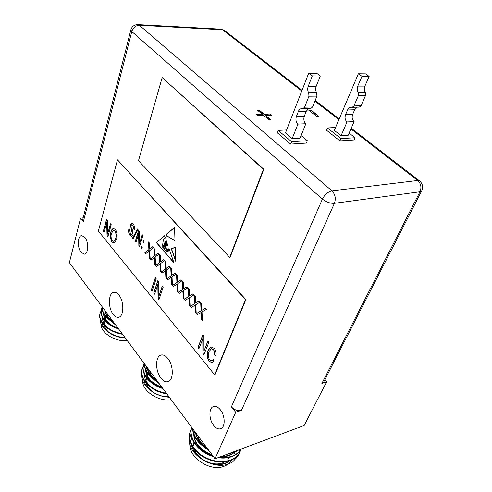 <?xml version="1.0" encoding="UTF-8"?>
<svg xmlns="http://www.w3.org/2000/svg" width="492" height="492" viewBox="0 0 492 492"><rect width="100%" height="100%" fill="white"/><g stroke="black" fill="none" stroke-linecap="round" stroke-linejoin="round"><path stroke-width="0.74" d="M229.696 257.408L230.096 257.334L263.817 169.31L162.169 77.582L138.486 160.706L229.696 257.408L263.404 169.346L263.817 169.31M263.404 169.346L162.169 77.582M229.063 457.449L227.827 459.307M224.709 461.896L222.753 462.818C213.3 466.834 197.722 459.491 194.475 449.559M209.986 463.249C199.893 459.553 193.731 453.501 191.499 445.088M229.795 460.721C224.198 464.559 217.495 465.371 209.684 463.163C215.631 465.032 221.019 465.081 225.846 463.316L230.465 460.475M190.945 433.882L189.555 437.96M189.42 438.999C187.101 454.005 213.171 470.635 229.143 463.698L232.624 462.006L238.294 455.518L238.983 453.747M231.689 459.952C230.17 462.744 227.728 464.799 224.37 466.127C209.881 472.584 186.388 455.906 190.287 442.339M190.441 441.687L191.849 437.991M191.64 438.772L191.948 438.261M195.877 434.362L196.572 433.944M192.071 427.88L191.419 428.839M191.277 429.079L190.422 430.795C187.876 439.073 191.216 446.97 200.441 454.479C210.84 461.434 221.031 463.224 231.019 459.848C235.447 457.929 238.485 455.174 240.133 451.576L240.828 449.78M192.163 428.003L191.363 429.11M191.21 429.344L190.324 431.035M190.422 430.795L190.22 431.293C187.673 439.577 191.007 447.474 200.226 454.983C210.619 461.939 220.803 463.722 230.791 460.346C235.219 458.427 238.257 455.666 239.899 452.068L240.133 451.57M192.784 428.846C193.614 436.588 198.516 443.194 207.495 448.649M230.391 453.052L234.721 451.804L237.679 450.328M192.544 428.514C193.061 436.908 198.307 443.975 208.288 449.719M228.27 453.845L234.493 452.308L238.829 449.903M191.794 427.505C188.288 437.382 197.858 451.127 212.852 455.863M219.075 457.283C223.995 457.96 228.589 457.48 232.864 455.844C236.683 454.227 239.475 451.945 241.234 449.005M191.775 427.487C187.655 437.511 197.759 452.087 213.405 456.613M218.036 457.671C223.245 458.513 228.11 458.07 232.63 456.342C236.689 454.614 239.579 452.16 241.301 448.975M166.198 396.939L165.392 396.841C161.075 396.22 157.071 394.756 153.375 392.444C148.03 388.92 144.857 384.787 143.861 380.045M169.248 397.142L165.613 396.866L160.078 395.593L165.453 396.847L169.217 397.106M141.856 375.088C141.622 381.306 145.189 386.909 152.551 391.89C156.794 394.547 161.444 396.238 166.487 396.958L169.31 397.228M171.161 399.713C158.283 401.878 141.973 390.808 142.68 380.648M144.839 364.271L144.525 364.609M144.34 364.83L143.215 366.423M143.08 366.663L142.323 368.373C138.639 377.831 150.921 390.925 166.327 393.206M144.974 364.455L144.55 364.892M144.353 365.107L143.184 366.694M143.043 366.927L142.243 368.613M142.323 368.373L142.157 368.871C138.369 378.477 151.198 391.81 166.77 393.803M144.5 363.816C144.783 370.39 149.027 376.103 157.243 380.974M144.353 363.613C144.297 370.722 148.842 376.841 157.987 381.976M144.125 363.305L143.695 364.369C140.78 372.635 149.027 383.625 162.372 387.881M143.695 364.369L143.523 364.867C140.521 373.293 149.236 384.559 162.913 388.606M125.306 337.961C118.929 337.684 113.271 335.728 108.332 332.094L107.803 331.669M107.447 331.38C104.322 328.674 102.502 325.79 101.979 322.721M125.257 337.899L116.61 336.387L125.3 337.949M100.067 318.625C99.796 322.998 102.133 327.155 107.078 331.098C112.219 334.911 118.24 337.118 125.128 337.727M127.317 340.673C115.11 342.112 100.337 332.592 101.051 323.933M102.551 319.339L103.08 318.644M104.464 317.285L105.632 316.448M100.872 311.325L100.19 313.017C97.521 320.969 108.351 331.411 122.108 333.656M100.19 313.017L100.042 313.509C97.293 321.59 108.621 332.235 122.551 334.252M102.17 306.811C102.035 312.426 105.743 317.426 113.308 321.799M102.096 306.707C101.598 312.771 105.571 318.121 114.015 322.752M102.022 307.365L101.334 309.062C100.073 317.082 105.7 323.533 118.221 328.416M101.334 309.062L101.186 309.56C99.956 317.795 105.811 324.32 118.744 329.13M167.907 358.527C165.62 355.679 163.338 354.511 161.068 355.027C155.232 356.159 155.134 370.87 160.847 378.028C163.178 381.036 165.54 382.253 167.92 381.681C173.694 380.519 173.725 365.55 167.907 358.527M118.947 295.126C117.219 292.955 115.479 292.02 113.72 292.322C108.24 292.98 107.914 307.826 113.166 314.339C114.931 316.639 116.739 317.617 118.578 317.279C124.002 316.608 124.298 301.522 118.947 295.126M220.336 409.774C218.03 406.982 215.76 405.9 213.522 406.521C208.657 407.794 208.756 419.344 213.645 425.371C215.982 428.286 218.313 429.405 220.637 428.735C225.459 427.425 225.293 415.709 220.336 409.774M84.907 237.372L81.654 235.588C77.558 235.828 77.152 247.654 81.032 252.31L84.384 254.161C88.443 253.927 88.849 241.966 84.907 237.372M167.452 251.234L167.821 251.806L168.313 251.025L168.092 249.284L167.44 249.715L167.452 251.234M214.66 374.824L215.047 374.713L245.877 299.585L117.496 159.838L98.369 231.037L214.66 374.824L245.477 299.671L117.496 159.838M165.939 248.312L165.46 248.097C164.531 248.398 164.359 249.118 164.937 250.243L165.361 250.379C166.241 250.077 166.431 249.389 165.939 248.312L166.394 248.724M163.03 247.193L162.735 245.047L162.803 247.79L163.319 246.074M166.081 250.262L166.819 252.002L167.12 249.733L166.081 250.262M115.017 230.951L113.541 230.17L111.456 233.374C110.682 235.926 110.952 238.337 112.274 240.594L113.763 241.363L115.798 238.374L116.266 235.219L115.202 230.926L113.652 230.158M166.444 249.315L165.453 250.354M166.13 248.282L165.558 248.091M163.319 245.957L162.735 245.047M163.08 247.593L163.221 247.162M167.907 251.756L168.313 251.025M168.504 250.994L168.375 250.194M168.572 250.164L168.092 249.284M167.44 250.016L167.12 249.733M166.905 251.972L167.452 251.197M113.837 241.351L115.798 238.374M115.983 238.349L116.266 235.219M116.45 235.194L115.202 230.926M165.909 245.908L164.592 248.257L165.564 247.716L167.059 249.518L169.162 248.995L173.996 262.906L156.327 242.581L164.556 235.742L165.337 237.987L163.387 239.37L162.704 244.579L163.276 245.268L163.264 248.171C164.223 247.697 164.512 246.566 164.143 244.776L165.152 241.677L166.333 240.846L166.616 241.664L165.373 242.125L164.512 245.028L164.992 245.926L165.743 242.863L166.788 242.156L166.948 242.624L166.136 242.987L165.822 244.284L166.038 245.323L166.671 243.288L167.126 243.134L166.942 245.182L167.378 243.854L167.84 245.194L165.743 245.969M164.703 248.214L165.663 247.71M167.139 249.499L168.578 248.841M167.016 245.121L167.391 243.897M167.139 243.165L166.142 245.256M166.813 242.236L165.743 242.863M165.084 245.895L165.933 242.839M164.451 245.305L165.349 241.646L166.364 240.932M163.369 248.14L164.482 245.582M164.592 235.846L156.517 242.55L173.848 262.482M197.409 314.634L196.499 313.552L201.234 310.753L200.896 302.881M202.378 320.513L201.615 319.615L201.308 312.414L197.255 314.726L196.302 313.595L201.043 310.796L200.687 302.642L201.658 303.767L201.935 310.249L205.459 308.189L206.443 309.327L202.009 311.934L202.39 320.802L201.425 319.659L201.111 312.457M201.935 310.249L205.502 308.238M185.293 300.292L184.414 299.253L188.977 296.381L188.62 288.613M190.097 305.981L189.371 305.114L189.051 298.017L185.146 300.384L184.223 299.29L188.78 296.418L188.418 288.373L189.352 289.462L189.641 295.852L193.036 293.742L193.983 294.843L189.715 297.519L190.109 306.264L189.174 305.157L188.854 298.054M189.641 295.852L193.079 293.792M173.565 286.405L172.723 285.409L177.114 282.469L176.751 274.813M178.215 291.916L177.52 291.086L177.188 284.081L173.424 286.504L172.532 285.446L176.923 282.506L176.542 274.573L177.452 275.625L177.747 281.928L181.013 279.763L181.929 280.834L177.821 283.57L178.233 292.193L177.329 291.123L176.997 284.118M177.747 281.928L181.062 279.825M162.212 272.968L161.401 272.002L165.626 269.001L165.257 261.449M166.714 278.3L166.044 277.5L165.706 270.594L162.077 273.06L161.21 272.039L165.435 269.038L165.054 261.209L165.927 262.23L166.234 268.447L169.377 266.24L170.263 267.273L166.308 270.065L166.727 278.577L165.853 277.537L165.515 270.631M166.234 268.447L169.433 266.301M151.21 259.942L150.429 259.02L154.506 255.963L154.125 248.509M155.577 265.108L154.931 264.345L154.586 257.531L151.081 260.04L150.245 259.05L154.316 255.994L153.922 248.269L154.771 249.26L155.085 255.391L158.11 253.14L158.971 254.143L155.165 256.99L155.589 265.385L154.74 264.376L154.396 257.562M155.085 255.391L158.172 253.214M141.801 248.804L141.222 248.116L141.641 246.75M136.05 241.99L135.478 241.32L138.707 230.588M139.666 246.277L139.039 245.533L138.799 233.479L135.995 242.175L135.294 241.344L138.578 230.434L139.334 231.314L139.574 243.417L142.237 234.69L142.957 235.527L139.611 246.461L138.855 245.563L138.609 233.503M139.574 243.417L142.366 234.844M131.77 236.222L130.202 235.256C128.886 233.534 128.492 231.498 129.015 229.149M134.328 229.506L133.732 228.958L133.018 225.262L131.887 224.66M131.653 234.733L132.532 233.805L130.546 224.69L131.77 223.128M199.002 348.441L198.147 347.395L202.944 334.954M204.014 354.584L203.073 353.441L202.999 338.545L198.928 348.631L197.956 347.444L202.827 334.806L203.879 336.073L203.952 351.03L207.913 340.919L208.909 342.124L203.934 354.781L202.882 353.49L202.809 338.594M203.952 351.03L208.03 341.061M152.163 290.975L151.438 290.083L155.441 277.839M104.089 231.99L103.486 231.246L106.746 219.291M107.896 236.658L107.225 235.84L106.862 222.501L104.04 232.175L103.302 231.271L106.616 219.131L107.41 220.084L107.779 233.479L110.466 223.762L111.223 224.672L107.846 236.843L107.047 235.865L106.678 222.525M107.779 233.479L110.602 223.922M113.947 243.054L112.065 241.99L110.46 237.47L110.891 232.408C111.401 230.244 112.287 228.934 113.554 228.466M154.623 293.988L153.891 293.091L157.932 280.834M159.045 299.419L158.246 298.429L158.018 284.253L154.562 294.179L153.701 293.127L157.809 280.68L158.738 281.799L158.959 296.036L162.292 286.073L163.178 287.137L158.984 299.61L158.055 298.472L157.834 284.29M158.959 296.036L162.422 286.227M211.837 360.747L213.239 359.64M215.951 355.796L214.961 355.021L213.879 349.787L211.474 348.687M212.157 362.696L209.229 361.233C206.978 357.444 206.652 353.809 208.251 350.316L211.117 346.842M133.086 238.675L132.655 238.165L137.606 229.112M143.769 242.433L143.178 241.744L143.609 240.36M145.841 253.583L145.072 252.679L149.076 249.592L148.689 242.193M150.134 258.669L149.506 257.919L149.156 251.154L145.712 253.681L144.888 252.703L148.885 249.622L148.486 241.953L149.322 242.925L149.636 249.02L152.612 246.75L153.455 247.734L149.716 250.606L150.152 258.94L149.316 257.949L148.965 251.184M149.636 249.02L152.668 246.818M156.665 266.4L155.872 265.459L160.023 262.433L159.648 254.93M161.099 271.652L160.441 270.871L160.103 264.013L156.536 266.498L155.681 265.495L159.832 262.464L159.439 254.69L160.306 255.692L160.613 261.867L163.701 259.641L164.574 260.655L160.693 263.478L161.118 271.928L160.257 270.907L159.912 264.044M160.613 261.867L163.756 259.708M167.846 279.634L167.016 278.65L171.327 275.68L170.958 268.078M172.421 285.053L171.733 284.241L171.4 277.285L167.704 279.727L166.825 278.687L171.13 275.717L170.749 267.839L171.64 268.872L171.942 275.133L175.146 272.949L176.05 273.995L172.022 276.762L172.434 285.329L171.542 284.278L171.21 277.322M171.942 275.133L175.201 273.011M179.383 293.293L178.522 292.273L182.993 289.37L182.637 281.658M184.106 298.89L183.393 298.041L183.067 290.993L179.236 293.386L178.332 292.31L182.803 289.407L182.434 281.418L183.35 282.488L183.645 288.835L186.972 286.695L187.907 287.777L183.719 290.489L184.125 299.173L183.202 298.084L182.876 291.03M183.645 288.835L187.022 286.75M191.302 307.402L190.404 306.344L195.053 303.509L194.709 295.686M196.185 313.189L195.441 312.303L195.127 305.157L191.148 307.494L190.213 306.387L194.863 303.552L194.5 295.446L195.453 296.553L195.736 302.992L199.198 300.907L200.158 302.026L195.81 304.665L196.197 313.472L195.25 312.346L194.93 305.2M195.736 302.992L199.242 300.956M174.992 240.65L167.833 236.461M174.555 227.575L166.382 234.364L167.237 236.652M174.629 247.279L172.022 248.97M171.536 248.909L175.656 260.569M257.747 110.448L259.229 110.405L264.007 114.408L270.059 113.99L271.529 115.208L265.471 115.638L270.065 119.482M269.973 114.218L271.178 115.22M256.461 114.654L262.261 114.236L257.482 110.226L259.309 110.177L264.093 114.175L270.059 113.99M309.038 110.436L310.938 110.38L318.256 116.137M142.225 247.439L141.745 248.989L141.032 248.146L141.511 246.59L142.225 247.439M133.049 234.616L131.69 236.24L130.011 235.287C128.664 233.491 128.283 231.4 128.867 229.014L129.599 229.684L130.448 234.094L131.567 234.758L132.342 233.829L130.362 224.715L131.665 223.134L133.184 223.977C134.433 225.576 134.802 227.47 134.285 229.666L133.547 228.989L132.834 225.287L131.782 224.66L131.044 225.551L130.94 226.91L132.785 230.803L133.049 234.616M156.179 278.724L152.102 291.166L151.253 290.12L155.318 277.685L156.179 278.724M111.887 242.015L110.276 237.495L110.706 232.433C111.223 230.219 112.139 228.903 113.437 228.479L115.417 229.5C117.237 232.562 117.619 235.846 116.555 239.346L114.556 242.802L113.873 243.066L112.065 241.99M209.057 351.577C207.778 354.129 207.956 356.866 209.592 359.781L211.757 360.771L213.165 359.511L214.045 361.073L212.083 362.715L209.038 361.282C206.788 357.499 206.462 353.859 208.061 350.365L210.994 346.872L214.327 348.391C215.963 350.722 216.492 353.25 215.914 355.974L214.764 355.076L213.688 349.837L211.357 348.717L209.057 351.577M138.043 229.623L133.006 238.823L132.471 238.196L137.496 228.989L138.043 229.623M144.193 241.049L143.713 242.618L142.994 241.775L143.473 240.207L144.193 241.049M167.717 236.48L174.992 240.668L174.549 227.445L166.191 234.389L167.071 236.757L167.913 236.449M171.228 248.626L175.681 261.209L175.213 247.341L174.512 247.298L171.936 248.989L171.228 248.626M265.557 115.405L270.416 119.47L268.583 119.544L263.73 115.466L257.66 115.669L256.197 114.427L262.261 114.236M311.024 110.159L318.613 116.124L316.356 116.21L308.767 110.22L310.938 110.38M335.55 127.526L327.426 127.932L326.479 130.195L339.941 140.903L354.068 139.98L355.058 137.735L349.111 133.104M286.639 129.95L278.158 130.374L277.248 132.754L290.661 144.107L306.399 143.08L307.365 140.718L301.104 135.552M321.86 383.465L419.99 191.763L421.736 190.816L323.674 382.013L321.86 383.465L326.645 381.866L304.154 425.5L215.022 458.796L235.711 412.247L241.461 410.322C237.716 411.152 234.364 409.996 231.4 406.847L235.711 412.247M83.16 217.851L80.577 218.159L69.378 262.642L215.022 458.796M245.477 299.671L245.877 299.585M80.577 218.159L83.369 221.652L82.736 219.512L130.866 29.828L131.782 31.537L83.369 221.652M324.788 379.842L326.645 381.866M197.827 435.635L200.016 442.185M204.248 447.253L208.909 450.561M193.614 445.543L193.891 442.308M239.069 453.483L239.512 451.551M239.555 451.262L239.715 449.571M194.475 431.121L193.866 433.741M193.799 434.627C194.285 443.956 200.558 450.93 212.618 455.549M220.139 456.883C225.957 457.062 230.674 455.567 234.297 452.388M195.552 432.566C196.456 438.667 200.349 443.907 207.23 448.298M234.61 453.833L235.004 452.099M194.777 431.521L194.223 432.277M194.069 432.511L193.67 433.194M193.442 433.649L192.987 434.707M194.506 431.158L194.008 434.11M194.008 435.149C194.98 443.802 200.994 450.346 212.058 454.793M221.425 456.404C226.289 456.379 230.373 455.118 233.663 452.622M195.914 433.058C197.052 438.403 200.521 443.077 206.326 447.074M232.624 462.006L238.171 455.776L238.891 453.895M149.531 370.593L151.911 377.309M153.369 379.117L159.205 383.619M168.959 396.755L166.241 396.761M154.814 393.2C150.527 390.556 147.766 387.358 146.524 383.625M146.044 380.863L146.462 377.819M145.724 370.212L144.5 373.76M144.433 374.504C144.433 380.045 147.772 384.922 154.451 389.129M146.757 366.854L146.395 367.69M146.721 366.804L145.89 369.683M145.816 370.414C145.767 375.747 148.873 380.494 155.152 384.676M147.206 367.456C147.612 372.21 150.534 376.466 155.964 380.23M163.264 396.361L169.033 396.847M145.675 370.107L144.925 371.921M146.475 367.444L145.995 369.904M145.976 370.74C146.678 377.868 151.991 383.379 161.923 387.278M147.465 367.801C148.19 372.352 151.198 376.398 156.474 379.941M107.151 313.515L108.234 318.029M109.525 320.009L115.669 324.984M109.064 332.487C106.586 330.384 105.042 328.115 104.445 325.686M104.292 324.892L104.796 320.846M107.945 317.432L109.445 316.602M102.791 316.307L102.6 317.131M102.527 317.746C102.354 321.485 104.286 324.984 108.326 328.244M103.941 312.377L103.769 313.115M103.683 313.724C103.48 317.383 105.331 320.827 109.23 324.062M124.599 337.684L125.103 337.69M105.805 311.7L105.036 312.383M103.794 313.908C104.199 319.917 108.947 324.671 118.043 328.182M104.98 310.587C105.393 314.493 108.019 318.029 112.852 321.19M320.31 75.971L316.707 73.314L308.693 73.222L312.297 75.903L320.31 75.971L316.227 86.229C315.39 88.603 315.55 90.799 316.694 92.816L316.934 96.106L308.958 96.217L304.616 107.188L312.568 106.985L310.858 108.443L302.912 108.658L304.616 107.188M316.934 96.106L312.568 106.985M278.158 130.374L291.608 141.702L307.365 140.718M292.193 138.603L300.071 138.135L305.839 123.744L297.931 124.089L292.193 138.603L285.465 132.963L308.693 73.222M291.608 141.702L290.661 144.107M308.798 108.498L306.282 111.223L304.333 116.112C303.367 119.224 303.872 121.77 305.839 123.744M306.282 111.223L298.349 111.463C299.111 109.654 300.237 108.683 301.719 108.547L302.912 108.658M308.958 96.217L308.718 92.896C307.568 90.86 307.408 88.646 308.238 86.248L316.227 86.229M312.297 75.903L308.238 86.248M297.931 124.089C295.963 122.096 295.458 119.531 296.418 116.395L304.333 116.112M298.349 111.463L296.418 116.395M369.129 76.395L365.525 73.874L358.361 73.794L361.964 76.334L369.129 76.395L364.923 86.094C364.068 88.339 364.203 90.417 365.341 92.33L365.544 95.442L358.41 95.54L353.933 105.928L361.048 105.743L359.314 107.127L352.198 107.324L353.933 105.928M365.544 95.442L361.048 105.743M327.426 127.932L340.925 138.621L355.058 137.735M341.085 135.706L348.158 135.288L354.117 121.629L347.026 121.942L341.085 135.706L334.339 130.386L358.361 73.794M340.925 138.621L339.941 140.903M357.241 107.182L354.677 109.765L352.666 114.402C351.663 117.354 352.143 119.765 354.117 121.629M354.677 109.765L347.567 109.98C348.354 108.271 349.498 107.348 350.993 107.213L352.198 107.324M358.41 95.54L358.201 92.398C357.063 90.473 356.921 88.375 357.776 86.112L364.923 86.094M361.964 76.334L357.776 86.112M347.026 121.942C345.052 120.054 344.566 117.625 345.568 114.654L352.666 114.402M347.567 109.98L345.568 114.654M301.787 90.983L222.525 29.76L139.371 25.258L331.934 190.853L417.696 180.496C420.974 183.614 421.742 187.372 419.99 191.763L334.406 203.331L241.461 410.322M231.4 406.847L322.414 199.1L131.782 31.537C133.166 27.564 135.694 25.467 139.371 25.258L137.834 24.6L220.92 29.145L224.518 30.492L220.92 29.145M351.239 128.227L419.553 180.921L417.696 180.496L350.931 128.935M338.896 119.642L314.923 101.124M334.406 203.331C330.286 203.528 326.288 202.12 322.414 199.1C324.788 194.518 327.961 191.769 331.934 190.853C335.249 194.346 336.079 198.504 334.406 203.331M308.718 92.896L316.694 92.816M358.201 92.398L365.341 92.33M230.933 453.403L230.385 454.602M165.613 396.866L166.487 396.964M153.375 392.444L152.551 391.89M108.332 332.094L107.078 331.098M224.518 30.492L302.057 90.294M315.2 100.436L339.197 118.941M137.834 24.6C134.298 24.668 131.973 26.408 130.866 29.828M421.736 190.816C423.378 186.991 422.646 183.694 419.553 180.921M149.156 370.089L148.461 372.087M147.877 373.76L147.231 375.611M107.016 313.33L106.131 316.338M105.983 316.842L105.331 319.037"/></g></svg>
